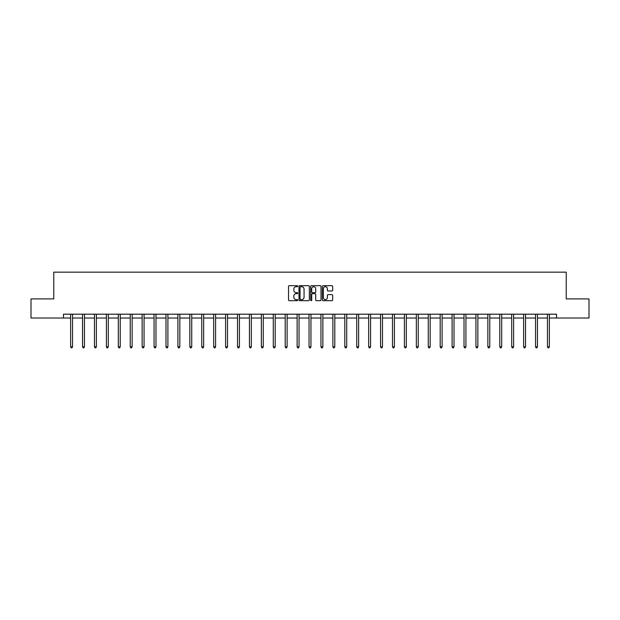 <?xml version="1.0" encoding="UTF-8"?>
<svg xmlns="http://www.w3.org/2000/svg" width="620" height="620" viewBox="0 0 620 620"><rect width="100%" height="100%" fill="white"/><g stroke="black" fill="none" stroke-linecap="round" stroke-linejoin="round"><path stroke-width="0.93" d="M297.771 286.208A0.527 0.527 0 0 0 297.251 285.68L289.276 285.68A0.752 0.752 0 0 0 288.533 286.432L288.533 299.933A0.752 0.752 0 0 0 289.276 300.685L297.251 300.685A0.527 0.527 0 0 0 297.771 300.158A0.527 0.527 0 0 0 297.251 299.631L296.221 299.631A2.403 2.403 0 0 1 293.818 297.228L293.818 296.104A2.403 2.403 0 0 1 296.221 293.702L297.251 293.702A0.527 0.527 0 0 0 297.771 293.183A0.527 0.527 0 0 0 297.251 292.656L296.221 292.656A2.403 2.403 0 0 1 293.818 290.253L293.818 289.129A2.403 2.403 0 0 1 296.221 286.727L297.251 286.727A0.527 0.527 0 0 0 297.771 286.208M331.925 290.966A0.752 0.752 0 0 0 332.669 290.214L332.669 286.432A0.752 0.752 0 0 0 331.925 285.68L323.067 285.68A0.752 0.752 0 0 0 322.322 286.432L322.322 299.933A0.752 0.752 0 0 0 323.067 300.685L331.925 300.685A0.752 0.752 0 0 0 332.669 299.933L332.669 295.353A0.752 0.752 0 0 0 331.925 294.608L328.135 294.608A0.752 0.752 0 0 0 327.383 295.353L327.383 297.623A2.007 2.007 0 0 1 325.376 299.631A2.007 2.007 0 0 1 323.369 297.623L323.369 288.734A2.007 2.007 0 0 1 325.376 286.727A2.007 2.007 0 0 1 327.383 288.734L327.383 290.214A0.752 0.752 0 0 0 328.135 290.966L331.925 290.966M63.48 318.013L31 318.013L31 298.91L53.77 298.91L53.77 272.165L566.231 272.165L566.231 298.91L589 298.91L589 318.013L556.52 318.013L556.52 314.193L63.48 314.193L63.48 318.013L70.626 318.013M309.341 286.432A0.752 0.752 0 0 0 308.597 285.68L299.739 285.68A0.752 0.752 0 0 0 298.995 286.432L298.995 299.933A0.752 0.752 0 0 0 299.739 300.685L308.597 300.685A0.752 0.752 0 0 0 309.341 299.933L309.341 286.432M311.403 285.68L320.261 285.68A0.752 0.752 0 0 1 321.005 286.432L321.005 299.933A0.752 0.752 0 0 1 320.261 300.685L316.471 300.685A0.752 0.752 0 0 1 315.719 299.933L315.719 294.454A0.752 0.752 0 0 0 314.968 293.702L312.457 293.702A0.752 0.752 0 0 0 311.705 294.454L311.705 300.158A0.527 0.527 0 0 1 311.178 300.685A0.527 0.527 0 0 1 310.659 300.158L310.659 286.432A0.752 0.752 0 0 1 311.403 285.68M72.532 318.013L82.545 318.013M84.452 318.013L94.465 318.013M96.371 318.013L106.384 318.013M108.299 318.013L118.304 318.013M120.218 318.013L130.231 318.013M132.138 318.013L142.15 318.013M144.057 318.013L154.07 318.013M155.984 318.013L165.99 318.013M167.904 318.013L177.909 318.013M179.823 318.013L189.836 318.013M191.743 318.013L201.756 318.013M203.662 318.013L213.675 318.013M215.59 318.013L225.595 318.013M227.509 318.013L237.514 318.013M239.429 318.013L249.442 318.013M251.348 318.013L261.361 318.013M263.267 318.013L273.281 318.013M275.195 318.013L285.2 318.013M287.114 318.013L297.127 318.013M299.034 318.013L309.047 318.013M310.953 318.013L320.966 318.013M322.873 318.013L332.886 318.013M334.8 318.013L344.805 318.013M346.719 318.013L356.733 318.013M358.639 318.013L368.652 318.013M370.558 318.013L380.572 318.013M382.486 318.013L392.491 318.013M394.405 318.013L404.411 318.013M406.325 318.013L416.338 318.013M418.244 318.013L428.257 318.013M430.164 318.013L440.177 318.013M442.091 318.013L452.096 318.013M454.011 318.013L464.016 318.013M465.93 318.013L475.943 318.013M477.85 318.013L487.863 318.013M489.769 318.013L499.782 318.013M501.696 318.013L511.702 318.013M513.616 318.013L523.629 318.013M525.535 318.013L535.548 318.013M537.455 318.013L547.468 318.013M549.374 318.013L556.52 318.013M300.568 286.727A0.527 0.527 0 0 0 300.041 287.254L300.041 299.103A0.527 0.527 0 0 0 300.568 299.631L301.653 299.631A2.403 2.403 0 0 0 304.056 297.228L304.056 289.129A2.403 2.403 0 0 0 301.653 286.727L300.568 286.727M315.719 288.773A2.007 2.007 0 0 0 313.712 286.765A2.007 2.007 0 0 0 311.705 288.773L311.705 291.904A0.752 0.752 0 0 0 312.457 292.656L314.968 292.656A0.752 0.752 0 0 0 315.719 291.904L315.719 288.773M72.633 314.193L72.587 314.309A0.767 0.767 0 0 0 72.532 314.596L72.532 346.844L70.626 346.844L70.626 314.596A0.767 0.767 0 0 0 70.564 314.309L70.525 314.193M72.532 346.844L71.959 347.836L71.199 347.836L70.626 346.844M84.552 314.193L84.506 314.309A0.767 0.767 0 0 0 84.452 314.596L84.452 346.844L82.545 346.844L82.545 314.596A0.767 0.767 0 0 0 82.491 314.309L82.445 314.193M84.452 346.844L83.878 347.836L83.119 347.836L82.545 346.844M96.472 314.193L96.433 314.309A0.767 0.767 0 0 0 96.371 314.596L96.371 346.844L94.465 346.844L94.465 314.596A0.767 0.767 0 0 0 94.41 314.309L94.364 314.193M96.371 346.844L95.806 347.836L95.038 347.836L94.465 346.844M108.399 314.193L108.353 314.309A0.767 0.767 0 0 0 108.299 314.596L108.299 346.844L106.384 346.844L106.384 314.596A0.767 0.767 0 0 0 106.33 314.309L106.283 314.193M108.299 346.844L107.725 347.836L106.958 347.836L106.384 346.844M120.319 314.193L120.272 314.309A0.767 0.767 0 0 0 120.218 314.596L120.218 346.844L118.304 346.844L118.304 314.596A0.767 0.767 0 0 0 118.25 314.309L118.203 314.193M120.218 346.844L119.644 347.836L118.877 347.836L118.304 346.844M132.238 314.193L132.192 314.309A0.767 0.767 0 0 0 132.138 314.596L132.138 346.844L130.231 346.844L130.231 314.596A0.767 0.767 0 0 0 130.169 314.309L130.13 314.193M132.138 346.844L131.564 347.836L130.805 347.836L130.231 346.844M144.158 314.193L144.111 314.309A0.767 0.767 0 0 0 144.057 314.596L144.057 346.844L142.15 346.844L142.15 314.596A0.767 0.767 0 0 0 142.096 314.309L142.05 314.193M144.057 346.844L143.483 347.836L142.724 347.836L142.15 346.844M156.077 314.193L156.038 314.309A0.767 0.767 0 0 0 155.984 314.596L155.984 346.844L154.07 346.844L154.07 314.596A0.767 0.767 0 0 0 154.016 314.309L153.969 314.193M155.984 346.844L155.411 347.836L154.643 347.836L154.07 346.844M168.005 314.193L167.958 314.309A0.767 0.767 0 0 0 167.904 314.596L167.904 346.844L165.99 346.844L165.99 314.596A0.767 0.767 0 0 0 165.935 314.309L165.889 314.193M167.904 346.844L167.33 347.836L166.563 347.836L165.99 346.844M179.924 314.193L179.877 314.309A0.767 0.767 0 0 0 179.823 314.596L179.823 346.844L177.909 346.844L177.909 314.596A0.767 0.767 0 0 0 177.855 314.309L177.816 314.193M179.823 346.844L179.25 347.836L178.483 347.836L177.909 346.844M191.844 314.193L191.797 314.309A0.767 0.767 0 0 0 191.743 314.596L191.743 346.844L189.836 346.844L189.836 314.596A0.767 0.767 0 0 0 189.782 314.309L189.736 314.193M191.743 346.844L191.169 347.836L190.41 347.836L189.836 346.844M203.763 314.193L203.724 314.309A0.767 0.767 0 0 0 203.662 314.596L203.662 346.844L201.756 346.844L201.756 314.596A0.767 0.767 0 0 0 201.702 314.309L201.655 314.193M203.662 346.844L203.089 347.836L202.329 347.836L201.756 346.844M215.69 314.193L215.644 314.309A0.767 0.767 0 0 0 215.59 314.596L215.59 346.844L213.675 346.844L213.675 314.596A0.767 0.767 0 0 0 213.621 314.309L213.575 314.193M215.59 346.844L215.016 347.836L214.249 347.836L213.675 346.844M227.61 314.193L227.563 314.309A0.767 0.767 0 0 0 227.509 314.596L227.509 346.844L225.595 346.844L225.595 314.596A0.767 0.767 0 0 0 225.54 314.309L225.494 314.193M227.509 346.844L226.935 347.836L226.168 347.836L225.595 346.844M239.529 314.193L239.483 314.309A0.767 0.767 0 0 0 239.429 314.596L239.429 346.844L237.514 346.844L237.514 314.596A0.767 0.767 0 0 0 237.46 314.309L237.421 314.193M239.429 346.844L238.855 347.836L238.088 347.836L237.514 346.844M251.449 314.193L251.402 314.309A0.767 0.767 0 0 0 251.348 314.596L251.348 346.844L249.442 346.844L249.442 314.596A0.767 0.767 0 0 0 249.387 314.309L249.341 314.193M251.348 346.844L250.774 347.836L250.015 347.836L249.442 346.844M263.368 314.193L263.329 314.309A0.767 0.767 0 0 0 263.267 314.596L263.267 346.844L261.361 346.844L261.361 314.596A0.767 0.767 0 0 0 261.307 314.309L261.26 314.193M263.267 346.844L262.694 347.836L261.935 347.836L261.361 346.844M275.296 314.193L275.249 314.309A0.767 0.767 0 0 0 275.195 314.596L275.195 346.844L273.281 346.844L273.281 314.596A0.767 0.767 0 0 0 273.226 314.309L273.18 314.193M275.195 346.844L274.621 347.836L273.854 347.836L273.281 346.844M287.215 314.193L287.169 314.309A0.767 0.767 0 0 0 287.114 314.596L287.114 346.844L285.2 346.844L285.2 314.596A0.767 0.767 0 0 0 285.146 314.309L285.099 314.193M287.114 346.844L286.541 347.836L285.774 347.836L285.2 346.844M299.135 314.193L299.088 314.309A0.767 0.767 0 0 0 299.034 314.596L299.034 346.844L297.127 346.844L297.127 314.596A0.767 0.767 0 0 0 297.065 314.309L297.026 314.193M299.034 346.844L298.46 347.836L297.693 347.836L297.127 346.844M311.054 314.193L311.007 314.309A0.767 0.767 0 0 0 310.953 314.596L310.953 346.844L309.047 346.844L309.047 314.596A0.767 0.767 0 0 0 308.993 314.309L308.946 314.193M310.953 346.844L310.38 347.836L309.62 347.836L309.047 346.844M322.974 314.193L322.935 314.309A0.767 0.767 0 0 0 322.873 314.596L322.873 346.844L320.966 346.844L320.966 314.596A0.767 0.767 0 0 0 320.912 314.309L320.865 314.193M322.873 346.844L322.307 347.836L321.54 347.836L320.966 346.844M334.901 314.193L334.854 314.309A0.767 0.767 0 0 0 334.8 314.596L334.8 346.844L332.886 346.844L332.886 314.596A0.767 0.767 0 0 0 332.832 314.309L332.785 314.193M334.8 346.844L334.226 347.836L333.459 347.836L332.886 346.844M346.82 314.193L346.774 314.309A0.767 0.767 0 0 0 346.719 314.596L346.719 346.844L344.805 346.844L344.805 314.596A0.767 0.767 0 0 0 344.751 314.309L344.704 314.193M346.719 346.844L346.146 347.836L345.379 347.836L344.805 346.844M358.74 314.193L358.693 314.309A0.767 0.767 0 0 0 358.639 314.596L358.639 346.844L356.733 346.844L356.733 314.596A0.767 0.767 0 0 0 356.671 314.309L356.632 314.193M358.639 346.844L358.065 347.836L357.306 347.836L356.733 346.844M370.659 314.193L370.613 314.309A0.767 0.767 0 0 0 370.558 314.596L370.558 346.844L368.652 346.844L368.652 314.596A0.767 0.767 0 0 0 368.598 314.309L368.551 314.193M370.558 346.844L369.985 347.836L369.226 347.836L368.652 346.844M382.579 314.193L382.54 314.309A0.767 0.767 0 0 0 382.486 314.596L382.486 346.844L380.572 346.844L380.572 314.596A0.767 0.767 0 0 0 380.517 314.309L380.471 314.193M382.486 346.844L381.912 347.836L381.145 347.836L380.572 346.844M394.506 314.193L394.46 314.309A0.767 0.767 0 0 0 394.405 314.596L394.405 346.844L392.491 346.844L392.491 314.596A0.767 0.767 0 0 0 392.437 314.309L392.39 314.193M394.405 346.844L393.832 347.836L393.065 347.836L392.491 346.844M406.425 314.193L406.379 314.309A0.767 0.767 0 0 0 406.325 314.596L406.325 346.844L404.411 346.844L404.411 314.596A0.767 0.767 0 0 0 404.356 314.309L404.31 314.193M406.325 346.844L405.751 347.836L404.984 347.836L404.411 346.844M418.345 314.193L418.299 314.309A0.767 0.767 0 0 0 418.244 314.596L418.244 346.844L416.338 346.844L416.338 314.596A0.767 0.767 0 0 0 416.276 314.309L416.237 314.193M418.244 346.844L417.671 347.836L416.911 347.836L416.338 346.844M430.264 314.193L430.218 314.309A0.767 0.767 0 0 0 430.164 314.596L430.164 346.844L428.257 346.844L428.257 314.596A0.767 0.767 0 0 0 428.203 314.309L428.157 314.193M430.164 346.844L429.59 347.836L428.831 347.836L428.257 346.844M442.184 314.193L442.145 314.309A0.767 0.767 0 0 0 442.091 314.596L442.091 346.844L440.177 346.844L440.177 314.596A0.767 0.767 0 0 0 440.123 314.309L440.076 314.193M442.091 346.844L441.518 347.836L440.75 347.836L440.177 346.844M454.111 314.193L454.065 314.309A0.767 0.767 0 0 0 454.011 314.596L454.011 346.844L452.096 346.844L452.096 314.596A0.767 0.767 0 0 0 452.042 314.309L451.996 314.193M454.011 346.844L453.437 347.836L452.67 347.836L452.096 346.844M466.031 314.193L465.984 314.309A0.767 0.767 0 0 0 465.93 314.596L465.93 346.844L464.016 346.844L464.016 314.596A0.767 0.767 0 0 0 463.962 314.309L463.923 314.193M465.93 346.844L465.357 347.836L464.589 347.836L464.016 346.844M477.95 314.193L477.904 314.309A0.767 0.767 0 0 0 477.85 314.596L477.85 346.844L475.943 346.844L475.943 314.596A0.767 0.767 0 0 0 475.889 314.309L475.842 314.193M477.85 346.844L477.276 347.836L476.517 347.836L475.943 346.844M489.87 314.193L489.831 314.309A0.767 0.767 0 0 0 489.769 314.596L489.769 346.844L487.863 346.844L487.863 314.596A0.767 0.767 0 0 0 487.808 314.309L487.762 314.193M489.769 346.844L489.196 347.836L488.436 347.836L487.863 346.844M501.797 314.193L501.75 314.309A0.767 0.767 0 0 0 501.696 314.596L501.696 346.844L499.782 346.844L499.782 314.596A0.767 0.767 0 0 0 499.728 314.309L499.681 314.193M501.696 346.844L501.123 347.836L500.356 347.836L499.782 346.844M513.716 314.193L513.67 314.309A0.767 0.767 0 0 0 513.616 314.596L513.616 346.844L511.702 346.844L511.702 314.596A0.767 0.767 0 0 0 511.647 314.309L511.601 314.193M513.616 346.844L513.042 347.836L512.275 347.836L511.702 346.844M525.636 314.193L525.589 314.309A0.767 0.767 0 0 0 525.535 314.596L525.535 346.844L523.629 346.844L523.629 314.596A0.767 0.767 0 0 0 523.567 314.309L523.528 314.193M525.535 346.844L524.962 347.836L524.195 347.836L523.629 346.844M537.556 314.193L537.509 314.309A0.767 0.767 0 0 0 537.455 314.596L537.455 346.844L535.548 346.844L535.548 314.596A0.767 0.767 0 0 0 535.494 314.309L535.447 314.193M537.455 346.844L536.881 347.836L536.122 347.836L535.548 346.844M549.475 314.193L549.436 314.309A0.767 0.767 0 0 0 549.374 314.596L549.374 346.844L547.468 346.844L547.468 314.596A0.767 0.767 0 0 0 547.413 314.309L547.367 314.193M549.374 346.844L548.801 347.836L548.041 347.836L547.468 346.844"/></g></svg>
